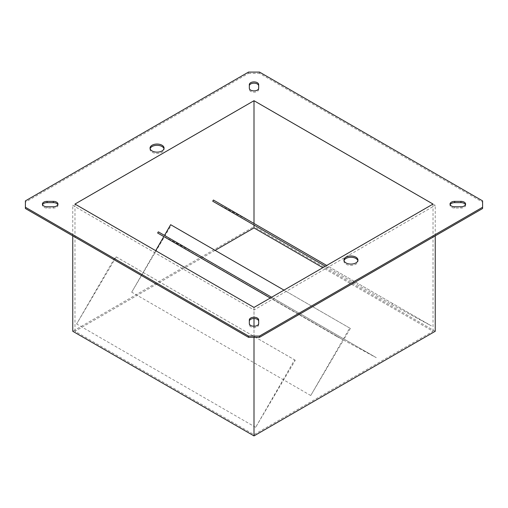 <?xml version="1.0" encoding="UTF-8"?>
<svg xmlns="http://www.w3.org/2000/svg" width="508" height="508" viewBox="0 0 508 508"><rect width="100%" height="100%" fill="white"/><g stroke="black" fill="none" stroke-linecap="round" stroke-linejoin="round"><path stroke-width="0.38" stroke-dasharray="2.54 1.91" d="M344.024 260.68A7.01 4.045 0 0 0 343.935 261.315A7.01 4.045 0 0 0 345.992 264.179A7.01 4.045 0 0 0 353.632 265.055A7.01 4.045 0 0 0 357.962 261.315A7.01 4.045 0 0 0 357.873 260.68M150.127 148.73A7.01 4.045 0 0 0 150.038 149.371A7.01 4.045 0 0 0 152.095 152.229A7.01 4.045 0 0 0 159.734 153.111A7.01 4.045 0 0 0 164.065 149.371A7.01 4.045 0 0 0 163.976 148.73M465.468 204.705A4.674 2.699 180 0 1 465.601 205.34A4.674 2.699 180 0 1 460.927 208.039L454.698 208.039A4.674 2.699 180 0 1 450.025 205.34A4.674 2.699 180 0 1 450.151 204.705M57.848 204.705A4.674 2.699 180 0 1 57.975 205.34A4.674 2.699 180 0 1 53.302 208.039L47.073 208.039A4.674 2.699 180 0 1 42.399 205.34A4.674 2.699 180 0 1 42.532 204.705M258.674 84.601L258.674 89.472A4.674 2.699 180 0 1 254 92.17A4.674 2.699 180 0 1 249.326 89.472L249.326 84.601M258.674 319.938L258.674 324.809A4.674 2.699 180 0 1 254 327.508A4.674 2.699 180 0 1 249.326 324.809L249.326 319.938M310.737 395.522L131.712 292.163L164.49 236.696L343.51 340.055L310.737 395.522L342.938 339.744L163.811 236.576M131.712 292.163L155.677 250.66M158.312 231.832L343.51 338.753L349.688 328.06L283.978 290.119M350.361 328.46L344.081 339.084L165.062 235.725L171.336 225.101L350.361 328.46A77.902 44.977 -60 0 0 349.688 328.06M248.495 72.085L248.495 73.362L25.4 202.159L25.4 200.889M482.6 200.889L482.6 202.159L259.505 73.362L259.505 72.085M254 100.711L72.771 205.34L254 309.969L435.229 205.34L254 100.711L254 226.651L72.771 331.28M25.4 208.521L25.4 202.159M248.495 73.362L259.505 73.362M482.6 202.159L482.6 208.521M254 225.038L254 223.469M215.125 250.368L74.974 331.28L254 434.638L433.026 331.28L322.853 267.678M433.026 331.28L433.026 204.07M343.51 340.055L376.288 357.676L344.081 339.084M343.51 338.753L337.337 335.191A77.902 44.977 120 0 0 336.664 336.372L342.938 339.744M391.744 304.565L431.375 325.876L392.424 303.384A77.902 44.977 120 0 0 391.744 304.565L325.349 266.236M294.602 359.861A77.902 44.977 -60 0 1 295.275 360.261L255.651 427.323L294.602 359.861L115.576 256.502A77.902 44.977 -60 0 1 116.256 256.908L76.625 323.964L115.576 256.502M254 434.638L254 307.429M74.974 331.28L74.974 204.07M164.49 236.696L197.263 254.317L165.062 235.725M157.639 233.013L163.919 236.385M170.663 224.701A77.902 44.977 -60 0 1 171.336 225.101M212.725 201.206L252.349 222.517L213.398 200.025M72.771 235.871L72.771 205.34M254 337.325L254 326.238M254 318.516L254 309.969M435.229 235.871L435.229 205.34M435.229 331.28L254 226.651M258.674 323.539L258.674 324.809M249.326 323.539L249.326 324.809M249.326 88.195L249.326 89.472M258.674 88.195L258.674 89.472M255.651 427.323L76.625 323.964M295.275 360.261L116.256 256.908M431.375 325.876L252.349 222.517M392.424 303.384L326.707 265.449M376.288 357.676L197.263 254.317M337.337 335.191L271.628 297.25M336.664 336.372L270.269 298.037M460.927 206.769L460.927 208.039M53.302 206.769L53.302 208.039M47.073 206.769L47.073 208.039M454.698 206.769L454.698 208.039M343.935 261.315L343.935 260.039M150.038 149.371L150.038 148.095M465.601 204.07L465.601 205.34M57.975 204.07L57.975 205.34M42.399 204.07L42.399 205.34M450.025 204.07L450.025 205.34M164.065 149.371L164.065 148.095M357.962 261.315L357.962 260.039"/><path stroke-width="0.76" d="M355.905 257.181A7.01 4.045 0 0 0 348.266 256.305A7.01 4.045 0 0 0 343.935 260.039A7.01 4.045 0 0 0 345.992 262.903A7.01 4.045 0 0 0 353.632 263.779A7.01 4.045 0 0 0 357.962 260.039A7.01 4.045 0 0 0 355.905 257.181M357.873 260.68A7.01 4.045 0 0 0 355.905 258.451A7.01 4.045 0 0 0 348.786 257.461A7.01 4.045 0 0 0 344.024 260.68M162.008 145.231A7.01 4.045 0 0 0 154.369 144.355A7.01 4.045 0 0 0 150.038 148.095A7.01 4.045 0 0 0 152.095 150.959A7.01 4.045 0 0 0 159.734 151.835A7.01 4.045 0 0 0 164.065 148.095A7.01 4.045 0 0 0 162.008 145.231M163.976 148.73A7.01 4.045 0 0 0 162.008 146.507A7.01 4.045 0 0 0 154.889 145.517A7.01 4.045 0 0 0 150.127 148.73M450.151 204.705A4.674 2.699 180 0 1 454.698 202.641L460.927 202.641A4.674 2.699 180 0 1 464.236 203.435A4.674 2.699 180 0 1 465.468 204.705M464.236 202.159A4.674 2.699 180 0 1 465.601 204.07A4.674 2.699 180 0 1 460.927 206.769L454.698 206.769A4.674 2.699 180 0 1 450.025 204.07A4.674 2.699 180 0 1 454.698 201.371L460.927 201.371A4.674 2.699 180 0 1 464.236 202.159M42.532 204.705A4.674 2.699 180 0 1 47.073 202.641L53.302 202.641A4.674 2.699 180 0 1 56.61 203.435A4.674 2.699 180 0 1 57.848 204.705M56.61 202.159A4.674 2.699 180 0 1 57.975 204.07A4.674 2.699 180 0 1 53.302 206.769L47.073 206.769A4.674 2.699 180 0 1 42.399 204.07A4.674 2.699 180 0 1 47.073 201.371L53.302 201.371A4.674 2.699 180 0 1 56.61 202.159M249.326 85.871A4.674 2.699 180 0 1 252.209 83.382A4.674 2.699 180 0 1 257.302 83.966A4.674 2.699 180 0 1 258.674 85.871M257.302 82.69A4.674 2.699 180 0 1 258.674 84.601L258.674 88.195A4.674 2.699 180 0 1 254 90.894A4.674 2.699 180 0 1 249.326 88.195L249.326 84.601A4.674 2.699 180 0 1 252.209 82.106A4.674 2.699 180 0 1 257.302 82.69M249.326 321.215A4.674 2.699 180 0 1 252.209 318.719A4.674 2.699 180 0 1 257.302 319.303A4.674 2.699 180 0 1 258.674 321.215M257.302 318.033A4.674 2.699 180 0 1 258.674 319.938L258.674 323.539A4.674 2.699 180 0 1 254 326.238A4.674 2.699 180 0 1 249.326 323.539L249.326 319.938A4.674 2.699 180 0 1 252.209 317.449A4.674 2.699 180 0 1 257.302 318.033M155.677 250.66L163.811 236.576M164.49 235.394L170.663 224.701L283.978 290.119M25.4 207.251L25.4 208.521L248.495 337.325L248.495 336.048L259.505 336.048L482.6 207.251L482.6 200.889L259.505 72.085L248.495 72.085L25.4 200.889L25.4 207.251L248.495 336.048M259.505 336.048L259.505 337.325L482.6 208.521L482.6 207.251M259.505 337.325L248.495 337.325M433.026 204.07L254 100.711L74.974 204.07L254 307.429L433.026 204.07M322.853 267.678L254 227.921L254 225.038M254 223.469L254 100.711M271.628 297.25L158.312 231.832A77.902 44.977 120 0 0 157.639 233.013L270.269 298.037M326.707 265.449L213.398 200.025A77.902 44.977 120 0 0 212.725 201.206L325.349 266.236M254 227.921L215.125 250.368M254 337.325L254 435.915L72.771 331.28L72.771 235.871M254 326.238L254 318.516M254 435.915L435.229 331.28L435.229 235.871M47.073 201.371L47.073 202.641M53.302 201.371L53.302 202.641M460.927 201.371L460.927 202.641M454.698 201.371L454.698 202.641"/></g></svg>
